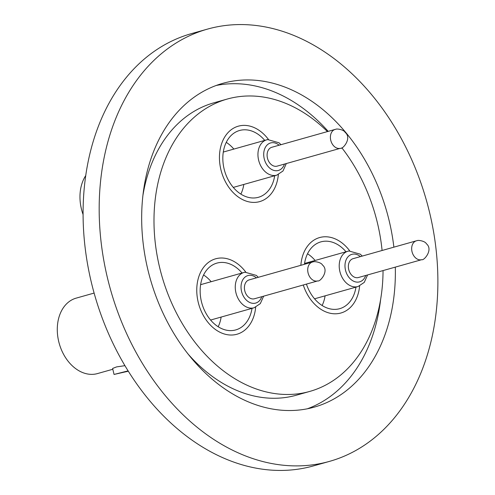 <?xml version="1.0" encoding="UTF-8"?>
<svg xmlns="http://www.w3.org/2000/svg" width="495" height="495" viewBox="0 0 495 495"><rect width="100%" height="100%" fill="white"/><g stroke="black" fill="none" stroke-linecap="round" stroke-linejoin="round"><path stroke-width="0.74" d="M235.459 334.608A39.198 28.648 74.2 0 0 236.957 334.243A39.198 28.648 74.2 0 0 255.674 307.203A39.198 28.648 -105.8 0 1 236.957 334.243A39.198 28.648 -105.8 0 1 235.459 334.608A39.198 28.648 -105.8 0 1 198.47 303.274A39.198 28.648 -105.8 0 1 215.678 258.786A39.198 28.648 74.2 0 0 198.47 303.274A39.198 28.648 74.2 0 0 235.459 334.608M245.761 272.064A39.198 28.648 74.2 0 0 217.175 258.427A39.198 28.648 74.2 0 0 215.678 258.786A39.198 28.648 -105.8 0 1 217.175 258.427A39.198 28.648 -105.8 0 1 245.761 272.064M339.409 313.372A39.198 28.648 74.2 0 0 340.907 313.013A39.198 28.648 74.2 0 0 359.624 285.974A39.198 28.648 -105.8 0 1 340.907 313.013A39.198 28.648 -105.8 0 1 339.409 313.372A39.198 28.648 -105.8 0 1 303.274 284.99A39.198 28.648 74.2 0 0 339.409 313.372M349.711 250.835A39.198 28.648 74.2 0 0 321.125 237.192A39.198 28.648 74.2 0 0 319.628 237.557A39.198 28.648 74.2 0 0 300.849 265.314A39.198 28.648 -105.8 0 1 319.628 237.557A39.198 28.648 -105.8 0 1 321.125 237.192A39.198 28.648 -105.8 0 1 349.711 250.835M258.142 201.985A39.198 28.648 74.2 0 0 259.64 201.62A39.198 28.648 74.2 0 0 278.357 174.58A39.198 28.648 -105.8 0 1 259.64 201.62A39.198 28.648 -105.8 0 1 258.142 201.985A39.198 28.648 -105.8 0 1 221.154 170.651A39.198 28.648 -105.8 0 1 238.361 126.163A39.198 28.648 74.2 0 0 221.154 170.651A39.198 28.648 74.2 0 0 258.142 201.985M268.445 139.442A39.198 28.648 74.2 0 0 239.858 125.804A39.198 28.648 74.2 0 0 238.361 126.163A39.198 28.648 -105.8 0 1 239.858 125.804A39.198 28.648 -105.8 0 1 268.445 139.442M207.566 29.087L191.472 33.623A224.575 164.136 74.2 0 0 92.881 288.505A224.575 164.136 74.2 0 0 304.827 467.992A224.575 164.136 74.2 0 0 313.397 465.913L329.491 461.377A224.575 164.136 74.2 0 0 428.082 206.495A224.575 164.136 74.2 0 0 216.136 27.008A224.575 164.136 74.2 0 0 207.566 29.087A224.575 164.136 74.2 0 0 108.974 283.963A224.575 164.136 74.2 0 0 320.921 463.456A224.575 164.136 74.2 0 0 329.491 461.377M327.449 131.583A151.897 111.016 74.2 0 0 233.096 97.633A151.897 111.016 74.2 0 0 227.298 99.037L213.883 102.818A151.897 111.016 74.2 0 0 142.993 194.993M187.747 353.659A151.897 111.016 74.2 0 0 290.553 396.613A151.897 111.016 74.2 0 0 296.35 395.208L309.759 391.421A151.897 111.016 74.2 0 0 383.05 270.579M227.298 99.037A151.897 111.016 74.2 0 0 160.615 271.427A151.897 111.016 74.2 0 0 303.961 392.832A151.897 111.016 74.2 0 0 309.759 391.421M393.878 247.16A168.226 122.952 74.2 0 0 229.284 81.762A168.226 122.952 74.2 0 0 222.861 83.321A168.226 122.952 74.2 0 0 149.007 274.242A168.226 122.952 74.2 0 0 307.772 408.703A168.226 122.952 74.2 0 0 314.195 407.144A168.226 122.952 74.2 0 0 395.301 267.127M307.414 408.771A168.226 122.952 74.2 0 0 380.649 299.252M328.197 131.373A168.226 122.952 74.2 0 0 216.228 85.468M382.091 250.489A151.897 111.016 74.2 0 0 341.822 147.782M271.823 147.275A9.801 7.165 74.2 0 0 267.517 158.394A9.801 7.165 74.2 0 0 276.767 166.227A9.801 7.165 74.2 0 0 277.144 166.134L340.442 148.283A9.801 7.165 -105.8 0 1 340.071 148.376A9.801 7.165 -105.8 0 1 330.821 140.543A9.801 7.165 -105.8 0 1 335.121 129.418L271.823 147.275M264.726 140.363A34.706 25.369 74.2 0 0 240.904 130.166A34.706 25.369 74.2 0 0 239.58 130.488A34.706 25.369 74.2 0 0 224.34 169.878A34.706 25.369 74.2 0 0 257.097 197.616A34.706 25.369 74.2 0 0 258.421 197.295A34.706 25.369 74.2 0 0 274.7 175.737M240.861 194.12A34.706 25.369 74.2 0 0 243.818 184.443M233.844 149.075A34.706 25.369 74.2 0 0 226.264 142.368M83.111 214.626A39.198 28.648 -105.8 0 1 85.79 175.502M353.09 258.668A9.801 7.165 74.2 0 0 348.783 269.787A9.801 7.165 74.2 0 0 358.034 277.621A9.801 7.165 74.2 0 0 358.411 277.528L421.709 259.677A9.801 7.165 -105.8 0 1 421.338 259.77A9.801 7.165 -105.8 0 1 412.088 251.936A9.801 7.165 -105.8 0 1 416.388 240.811L353.09 258.668M306.442 284.099A34.706 25.369 74.2 0 0 338.363 309.01A34.706 25.369 74.2 0 0 339.688 308.688A34.706 25.369 74.2 0 0 355.967 287.125M345.993 251.757A34.706 25.369 74.2 0 0 322.171 241.56A34.706 25.369 74.2 0 0 320.847 241.882A34.706 25.369 74.2 0 0 304.444 264.299M322.127 305.514A34.706 25.369 74.2 0 0 325.085 295.837M315.111 260.469A34.706 25.369 74.2 0 0 307.531 253.762M128.279 371.219L114.054 374.443L128.069 370.885M124.907 365.675L116.634 366.888L112.612 368.447L114.054 374.443M249.14 279.898A9.801 7.165 74.2 0 0 244.833 291.017A9.801 7.165 74.2 0 0 254.083 298.85A9.801 7.165 74.2 0 0 254.461 298.757L317.759 280.906A9.801 7.165 -105.8 0 1 317.388 280.999A9.801 7.165 -105.8 0 1 308.137 273.166A9.801 7.165 -105.8 0 1 312.438 262.041L249.14 279.898M242.043 272.986A34.706 25.369 74.2 0 0 218.221 262.789A34.706 25.369 74.2 0 0 216.897 263.111A34.706 25.369 74.2 0 0 201.657 302.501A34.706 25.369 74.2 0 0 234.413 330.239A34.706 25.369 74.2 0 0 235.738 329.918A34.706 25.369 74.2 0 0 252.017 308.36M218.177 326.743A34.706 25.369 74.2 0 0 221.135 317.066M211.161 281.698A34.706 25.369 74.2 0 0 203.581 274.991M112.811 369.258L97.478 373.577A39.198 28.648 -105.8 0 1 95.987 373.942A39.198 28.648 -105.8 0 1 58.992 342.614A39.198 28.648 -105.8 0 1 76.199 298.126L94.112 293.071M233.275 187.419L276.785 175.15A18.377 13.427 -105.8 0 1 276.086 175.317A18.377 13.427 -105.8 0 1 258.743 160.634A18.377 13.427 -105.8 0 1 266.811 139.776A18.377 13.427 -105.8 0 1 267.51 139.609M279.137 145.208A14.293 10.444 74.2 0 0 271.149 142.82A14.293 10.444 74.2 0 0 264.237 158.796A14.293 10.444 74.2 0 0 277.819 170.596A14.293 10.444 74.2 0 0 284.458 164.074M340.071 148.376A9.801 7.165 -105.8 0 1 330.821 140.543A9.801 7.165 -105.8 0 1 335.121 129.418L335.876 129.238C336.922 128.545 343.846 129.622 345.157 132.394C352.23 138.198 342.726 149.521 340.442 148.283A9.801 7.165 -105.8 0 1 340.071 148.376M314.542 298.813L358.052 286.537A18.377 13.427 -105.8 0 1 357.353 286.71A18.377 13.427 -105.8 0 1 340.009 272.021A18.377 13.427 -105.8 0 1 348.078 251.169A18.377 13.427 -105.8 0 1 348.777 251.002M360.403 256.602A14.293 10.444 74.2 0 0 352.415 254.213A14.293 10.444 74.2 0 0 345.504 270.19A14.293 10.444 74.2 0 0 359.079 281.983A14.293 10.444 74.2 0 0 365.725 275.468M421.338 259.77A9.801 7.165 -105.8 0 1 412.088 251.936A9.801 7.165 -105.8 0 1 416.388 240.811L417.143 240.632C418.188 239.933 425.112 241.016 426.424 243.788C433.49 249.591 423.992 260.915 421.709 259.677A9.801 7.165 -105.8 0 1 421.338 259.77M210.592 320.042L254.102 307.766A18.377 13.427 -105.8 0 1 253.403 307.94A18.377 13.427 -105.8 0 1 236.059 293.257A18.377 13.427 -105.8 0 1 244.128 272.399A18.377 13.427 -105.8 0 1 244.827 272.231M256.453 277.831A14.293 10.444 74.2 0 0 248.465 275.443A14.293 10.444 74.2 0 0 241.554 291.419A14.293 10.444 74.2 0 0 255.135 303.212A14.293 10.444 74.2 0 0 261.775 296.697M317.388 280.999A9.801 7.165 -105.8 0 1 308.137 273.166A9.801 7.165 -105.8 0 1 312.438 262.041L313.193 261.861C314.238 261.168 321.162 262.245 322.474 265.017C329.546 270.821 320.042 282.144 317.759 280.906A9.801 7.165 -105.8 0 1 317.388 280.999M223.301 152.052L267.647 139.571L279.031 142.795L280.999 144.689M276.785 175.15L282.992 170.998L286.32 163.548M340.442 148.283C342.726 149.521 352.23 138.198 345.157 132.394C343.846 129.622 336.922 128.545 335.876 129.238L335.121 129.418M304.567 263.439L348.913 250.965L360.298 254.189L362.266 256.076M358.052 286.537L364.258 282.391L367.581 274.942M421.709 259.677C423.992 260.915 433.49 249.591 426.424 243.788C425.112 241.016 418.188 239.933 417.143 240.632L416.388 240.811M200.617 284.675L244.963 272.194L256.348 275.418L258.316 277.311M254.102 307.766L260.308 303.621L263.637 296.171M317.759 280.906C320.042 282.144 329.546 270.821 322.474 265.017C321.162 262.245 314.238 261.168 313.193 261.861L312.438 262.041"/></g></svg>

